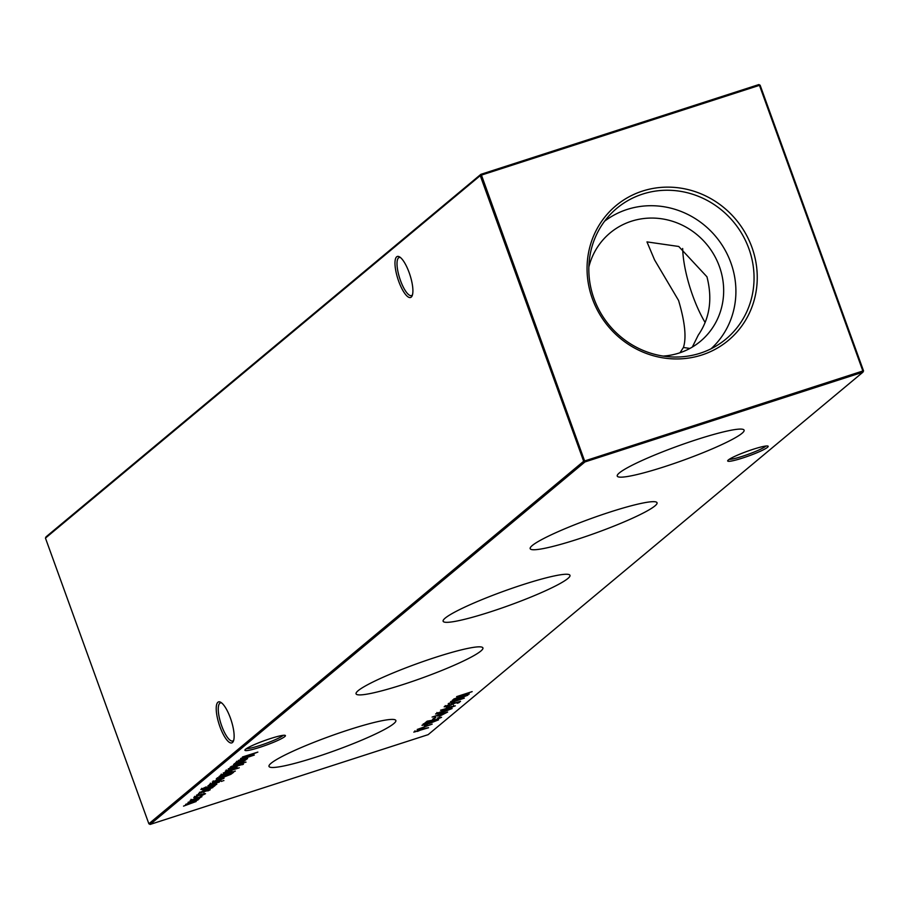 <?xml version="1.0" encoding="UTF-8"?>
<svg xmlns="http://www.w3.org/2000/svg" width="909" height="909" viewBox="0 0 909 909"><rect width="100%" height="100%" fill="white"/><g stroke="black" fill="none" stroke-linecap="round" stroke-linejoin="round"><path stroke-width="1.36" d="M704.895 322.127A58.528 17.26 72.1 0 1 692.794 295.857A58.528 17.26 72.1 0 1 682.659 248.487M680 352.749L683.42 347.488C686.579 337.693 684.966 322.013 678.569 300.459L654.571 259.917L646.969 241.896L678.739 246.475L706.952 276.791C712.656 298.947 709.77 318.377 698.271 335.103L692.328 347.056M742.71 458A21.543 2.432 -19.9 0 1 727.711 460.67A21.543 2.432 -19.9 0 1 753.152 449.285A21.543 2.432 -19.9 0 1 767.969 446.092A21.543 2.432 -19.9 0 1 742.71 458M729.234 459.318A20.009 2.25 160.1 0 0 742.562 456.25A20.009 2.25 160.1 0 0 765.923 446.035M259.951 747.289A21.543 2.432 -19.9 0 1 244.953 749.959A21.543 2.432 -19.9 0 1 270.393 738.585A21.543 2.432 -19.9 0 1 285.21 735.392A21.543 2.432 -19.9 0 1 259.951 747.289M246.475 748.607A20.009 2.25 160.1 0 0 259.804 745.539A20.009 2.25 160.1 0 0 283.165 735.324M221.648 702.918A20.009 5.897 -107.9 0 0 220.421 702.907A20.009 5.897 -107.9 0 0 219.808 703.248A20.009 5.897 -107.9 0 0 221.728 725.984A20.009 5.897 -107.9 0 0 232.715 740.983A20.009 5.897 -107.9 0 0 233.34 740.63A20.009 5.897 -107.9 0 0 233.704 740.256M219.955 726.745A21.543 6.352 72.1 0 1 220.739 702.293A21.543 6.352 72.1 0 1 230.397 718.042A21.543 6.352 72.1 0 1 233.34 741.289A21.543 6.352 72.1 0 1 219.955 726.745M400.414 257.508A20.009 5.897 -107.9 0 0 399.199 257.497A20.009 5.897 -107.9 0 0 398.574 257.838A20.009 5.897 -107.9 0 0 400.494 280.574A20.009 5.897 -107.9 0 0 411.493 295.573A20.009 5.897 -107.9 0 0 412.107 295.22A20.009 5.897 -107.9 0 0 412.47 294.846M398.721 281.335A21.543 6.352 72.1 0 1 399.517 256.872A21.543 6.352 72.1 0 1 409.164 272.632A21.543 6.352 72.1 0 1 412.107 295.879A21.543 6.352 72.1 0 1 398.721 281.335M697.033 439.49A67.459 7.602 160.1 0 0 617.234 476.066A67.459 7.602 160.1 0 0 664.32 466.76A67.459 7.602 160.1 0 0 744.096 430.139A67.459 7.602 160.1 0 0 697.033 439.49M609.962 512.074A67.459 7.602 160.1 0 0 530.174 548.638A67.459 7.602 160.1 0 0 577.26 539.344A67.459 7.602 160.1 0 0 657.037 502.722A67.459 7.602 160.1 0 0 609.962 512.074M522.902 584.657A67.459 7.602 160.1 0 0 443.115 621.222A67.459 7.602 160.1 0 0 490.201 611.927A67.459 7.602 160.1 0 0 569.966 575.306A67.459 7.602 160.1 0 0 522.902 584.657M435.843 657.241A67.459 7.602 160.1 0 0 356.055 693.806A67.459 7.602 160.1 0 0 403.13 684.511A67.459 7.602 160.1 0 0 482.906 647.89A67.459 7.602 160.1 0 0 435.843 657.241M348.783 729.813A67.459 7.602 160.1 0 0 268.996 766.389A67.459 7.602 160.1 0 0 316.071 757.083A67.459 7.602 160.1 0 0 395.847 720.473A67.459 7.602 160.1 0 0 348.783 729.813M642.481 191.083A87.719 83.23 50.2 0 0 592.395 298.8A87.719 83.23 50.2 0 0 701.828 354.999A87.719 83.23 50.2 0 0 751.913 247.293A87.719 83.23 50.2 0 0 642.481 191.083M642.64 194.083A85.151 80.799 50.2 0 0 611.541 213.16A85.151 80.799 50.2 0 0 602.497 315.946A85.151 80.799 50.2 0 0 700.237 353.203A85.151 80.799 50.2 0 0 720.155 343.443A85.151 80.799 50.2 0 0 744.198 237.976A85.151 80.799 50.2 0 0 642.64 194.083M711.02 348.806A83.151 78.901 50.2 0 0 723.598 247.521A83.151 78.901 50.2 0 0 627.119 209.456A83.151 78.901 50.2 0 0 604.621 221.182M663.195 356.078A70.538 66.936 50.2 0 0 679.091 353.044A70.538 66.936 50.2 0 0 700.407 341.329A70.538 66.936 50.2 0 0 713.985 254.827A70.538 66.936 50.2 0 0 631.38 221.239A70.538 66.936 50.2 0 0 610.075 232.965A70.538 66.936 50.2 0 0 588.862 266.916M208.831 790.216L198.526 793.512L208.013 790.091L210.229 789.762L207.831 790.932L208.877 790.148L208.536 789.182M199.832 792.773L199.514 792.205M202.139 788.637L205.639 788.489L206.229 788.308L205.264 788.001L212.536 784.853L216.819 784.274L213.433 785.978L215.047 785.649L202.65 789.591L200.832 789.455L205.968 787.001L202.014 789.307L201.673 788.342M205.957 787.546L206.229 788.308L205.264 788.001M223.091 780.763L223.909 780.57M222.296 781.058L221.557 781.445M213.604 781.251L214.99 781.717L214.001 782.206L212.274 782.058L219.637 778.899L224.023 778.263L216.297 781.547L219.001 779.297L213.535 781.831L213.195 780.876M223.091 777.956L223.875 777.854M235.306 771.093L218.989 776.559L227.886 772.048L232.147 771.491L228.523 773.286L235.306 771.093M221.046 774.843L221.33 775.604L220.398 775.275M236.385 766.991L237.113 767.355L234.09 768.912L225.352 771.15L236.965 766.935M245.203 762.333L246.021 762.14M244.407 762.628L243.669 763.003M242.669 764.344L228.239 768.844L240.396 764.514L243.396 764.299L241.953 764.764L242.737 764.253L242.385 763.299M452.955 702.327L454.545 701.805L452.955 703.134L451.364 703.657L452.955 702.327M447.853 706.577L449.444 706.066L447.853 707.395L446.262 707.906L447.853 706.577M435.786 713.792L445.342 709.997L452.125 708.509L442.524 712.349L435.616 714.031M432.093 717.065L447.637 712.042L440.922 715.519L437.797 716.11L438.899 715.065L432.093 717.065M242.476 756.97L257.849 752.095L243.328 757.686L254.327 755.038L238.226 760.515L250.191 756.254L240.578 758.549L253.293 753.686L242.476 756.97M432.173 724.132L417.208 729.472L432.173 724.132M422.174 725.132L431.73 721.337L438.524 719.86L428.912 723.689L422.015 725.371M434.252 717.917L435.843 717.406L434.252 718.735L432.65 719.246L434.252 717.917M201.196 796.329L201.923 796.682L198.901 798.25L190.163 800.477L201.775 796.261M456.602 696.646L472.146 691.624L465.397 693.987L463.272 695.76L469.271 694.01L453.727 699.032L461.67 696.283L463.795 694.51L456.602 696.646M584.953 461.931L150.133 824.429L428.15 734.654L862.959 372.156L584.953 461.931L583.669 461.272L480.259 175.607L45.45 538.105L148.86 823.77L583.669 461.272L862.868 370.986L759.458 85.332L481.44 175.096L584.953 461.931M194.799 801.92L185.606 804.385L196.867 800.193L188.049 802.34L199.412 798.67L197.071 799.625L198.196 799.795L194.492 801.477L196.128 801.522L183.538 806.113L194.799 801.92L194.571 800.784M196.867 800.193L196.639 799.056M204.15 794.114L200.991 794.477L195.185 797.011L196.071 797.284L194.992 797.795L193.787 797.454L201.241 794.205L205.525 793.693L201.468 795.705L204.15 794.114L204.014 792.864M195.06 796.682L196.071 797.284M440.013 717.803L437.752 717.849L441.592 717.303L435.706 719.837L427.855 721.416L424.333 723.541L427.15 721.189L435.956 719.564L440.013 717.803L439.808 716.633M425.957 724.837L427.548 724.314L425.957 725.643L424.355 726.166L425.957 724.837M423.844 728.461L428.571 727.723L413.8 732.109L423.844 728.461M246.134 759.719L234.397 763.708L243.305 759.197L247.566 758.64L244.032 760.401L246.134 759.719M236.465 761.992L236.738 762.765L235.817 762.424M439.558 713.485L441.16 712.974L437.968 714.815L439.558 713.485M445.183 709.531L440.524 710.224L455.329 705.839L445.092 709.281M445.603 705.998L448.603 705.929L453.159 703.475L460.511 701.328L458.806 702.748L457.204 703.259L458.625 702.078L454.75 703.214L448.171 706.259L444.149 706.816L449.796 704.35L445.569 706.532L445.228 705.577M452.5 700.055L467.874 695.18L453.352 700.771L464.351 698.123L448.251 703.6L460.215 699.339L450.603 701.634L463.317 696.76L452.5 700.055M230.102 767.298L241.464 763.628L230.102 767.298M242.26 762.344L233.556 764.412L244.919 760.742L242.487 761.719L243.589 761.947L230.897 766.628L242.26 762.344L242.044 761.185M242.43 761.549L243.453 761.583M223.296 772.968L239.237 767.821L223.296 772.968M216.751 778.422L233.579 772.332L230.863 774.309L222.205 777.74C217.285 779.297 215.456 779.524 216.751 778.422L216.274 779.047M219.671 781.172L209.365 784.478L218.853 781.047L221.069 780.729L218.671 781.899L219.728 781.104L219.376 780.149M210.683 783.728L210.354 783.16M207.991 785.728L219.353 782.058L207.991 785.728M211.536 787.955L202.832 790.023L214.194 786.353L211.774 787.33L212.865 787.558L200.173 792.239L211.536 787.955L211.331 786.796M211.706 787.16L212.729 787.194M198.128 794.5L199.048 794.284M197.333 794.784L196.492 795.205M45.45 538.105L46.041 536.844L480.85 174.346L758.867 84.571L760.14 85.23L863.55 370.895L862.959 372.156L862.868 370.986L863.55 370.895M689.897 348.442L683.42 347.488M150.133 824.429L148.86 823.77M480.259 175.607L481.44 175.096L480.85 174.346L480.259 175.607M758.867 84.571L760.14 85.23M463.045 695.135L463.272 695.76M191.447 799.704L194.81 799.59L200.537 797.136L200.344 795.943M197.139 797.432L191.39 800.272L191.049 799.318M200.537 797.136L197.208 797.602M194.662 796.886L194.992 797.795M434.025 718.11L434.252 718.735M425.707 722.394L425.923 723.019M423.639 724.314L429.287 723.371L436.911 720.382L436.672 719.258M436.911 720.382L423.651 724.791L423.299 723.825M425.73 725.018L425.957 725.643M415.254 731.291L417.561 731.37L421.594 729.597L421.378 728.427M419.299 729.7L415.243 731.813L414.89 730.847M421.594 729.597L419.367 729.87M237.079 761.662L240.43 761.572L246.157 759.095L245.987 757.89M242.851 759.345L237.022 762.242L236.681 761.276M246.157 759.095L242.919 759.515M439.547 714.656L441.285 715.213L445.671 712.872L439.365 715.599L439.013 714.633M439.331 713.679L439.558 714.304M437.252 712.963L442.899 712.031L450.523 709.031L450.285 707.918M450.523 709.031L437.263 713.44L436.911 712.486M451.534 706.395L447.387 708.577L447.046 707.622M447.41 708.02L449.739 708.111L453.761 706.338L453.546 705.179M453.761 706.338L451.591 706.566M447.626 706.77L447.853 707.395M458.579 702.112L458.806 702.748M452.727 702.509L452.955 703.134M226.636 770.377L230 770.253L235.715 767.798L235.533 766.605M232.329 768.094L226.58 770.946L226.239 769.98M235.715 767.798L232.386 768.264M221.66 774.513L225.012 774.423L230.75 771.946L230.568 770.741M227.443 772.196L221.614 775.082L221.262 774.127M230.75 771.946L227.5 772.366M217.819 777.934L217.171 778.07M231.613 773.161L219.251 777.15L217.99 778.399L222.58 777.434L229.613 774.604L231.556 772.991M217.706 777.627L217.99 778.399M220.353 778.877L218.058 780.786L222.603 778.729L220.296 778.695M222.228 778.149L222.603 778.729M206.525 787.239L209.797 787.149L215.388 784.751L215.206 783.547M212.047 785.012L206.434 787.842L206.093 786.887M215.388 784.751L212.104 785.183M194.98 797.295L194.64 796.341M453.25 703.6L452.909 702.634M222.773 778.49L222.432 777.525"/></g></svg>
